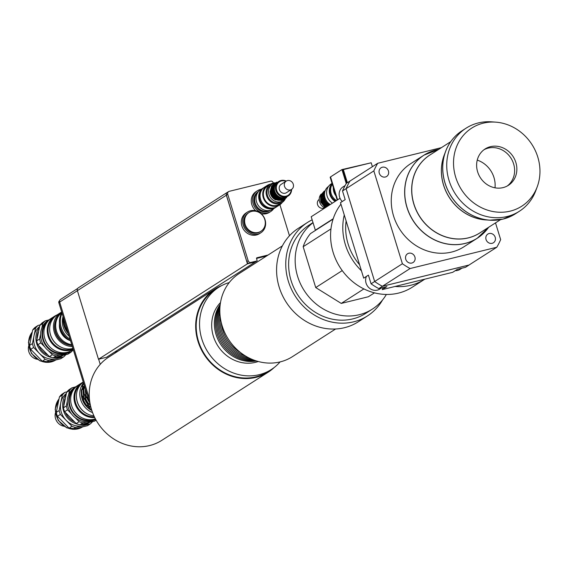 <?xml version="1.0" encoding="UTF-8"?>
<svg xmlns="http://www.w3.org/2000/svg" width="568" height="568" viewBox="0 0 568 568"><rect width="100%" height="100%" fill="white"/><g stroke="black" fill="none" stroke-linecap="round" stroke-linejoin="round"><path stroke-width="0.85" d="M494.991 187.809A24.672 22.273 57.4 0 0 477.241 160.105M484.007 149.725A21.591 19.489 -122.6 0 1 510.916 158.067A21.591 19.489 -122.6 0 1 507.245 185.999M477.631 171.841A21.591 19.489 -122.6 0 1 485.1 148.965A21.591 19.489 -122.6 0 1 513.152 156.633A21.591 19.489 -122.6 0 1 508.395 185.324A21.591 19.489 -122.6 0 1 477.631 171.841M345.131 185.559L342.909 186.978A9.571 8.641 57.4 0 0 342.263 201.505M455.287 270.652A9.571 8.641 57.4 0 0 460.009 269.409L461.883 268.21M366.431 276.403A9.571 8.641 57.4 0 0 368.845 287.642A9.571 8.641 57.4 0 0 379.701 289.119L381.575 287.919M441.428 147.644L377.72 163.279A74.017 66.797 57.4 0 0 373.836 170.904L402.392 263.744A74.017 66.797 57.4 0 0 410.103 268.529L496.773 247.257A74.017 66.797 57.4 0 0 500.656 239.625L495.509 222.883M496.773 247.257L469.033 265.022L382.363 286.293A74.025 66.811 -122.6 0 1 374.653 281.515A74.017 66.797 57.4 0 0 382.363 286.293L410.103 268.529M377.72 163.279L349.987 181.043A74.017 66.797 57.4 0 0 346.097 188.675L374.66 281.508L346.089 188.675A74.025 66.811 -122.6 0 1 349.98 181.036L350.016 181.029M373.836 170.904L342.511 190.969L345.174 199.638L340.481 202.648L363.705 278.15L368.405 275.139L371.074 283.808A74.025 66.811 57.4 0 0 378.785 288.601L382.363 286.308L469.047 265.036L465.462 267.329L457.368 269.317L452.675 272.328L382.186 289.623L383.265 287.5M402.392 263.744L371.074 283.808M378.785 288.601L386.886 286.613L382.186 289.623M349.98 181.036L346.402 183.329A74.025 66.811 57.4 0 0 342.511 190.969M408.818 253.229A5.169 4.665 -122.6 0 1 414.626 256.289A5.169 4.665 -122.6 0 1 413.113 262.48A5.169 4.665 -122.6 0 1 406.397 260.648A5.169 4.665 -122.6 0 1 407.54 253.782A5.169 4.665 -122.6 0 1 408.818 253.229M388.434 170.989A5.169 4.665 -122.6 0 1 386.645 176.463A5.169 4.665 -122.6 0 1 379.935 174.624A5.169 4.665 -122.6 0 1 381.078 167.759A5.169 4.665 -122.6 0 1 388.434 170.989M486.059 239.54A5.169 4.665 -122.6 0 1 487.848 234.066A5.169 4.665 -122.6 0 1 494.558 235.905A5.169 4.665 -122.6 0 1 493.422 242.77A5.169 4.665 -122.6 0 1 486.059 239.54M435.429 150.108A49.352 44.538 57.4 0 0 424.012 155.135L410.621 163.712A49.352 44.538 57.4 0 0 396.194 222.834A49.352 44.538 57.4 0 0 451.638 252.057A49.352 44.538 57.4 0 0 463.871 246.817L477.255 238.248A49.352 44.538 57.4 0 0 486.599 229.969M495.836 122.156L491.753 121.85A49.352 44.538 57.4 0 0 466.094 128.169A49.352 44.538 57.4 0 0 451.666 187.298A49.352 44.538 57.4 0 0 507.11 216.514A49.352 44.538 57.4 0 0 519.344 211.282A49.352 44.538 57.4 0 0 535.809 190.614L537.236 186.78A46.377 41.855 57.4 0 0 495.836 122.156A46.377 41.855 57.4 0 0 454.144 170.599A46.377 41.855 57.4 0 0 510.27 211.119A46.377 41.855 57.4 0 0 537.236 186.78M346.118 220.98A52.433 47.322 57.4 0 0 359.587 264.745M311.441 217.508L315.24 229.855M330.562 176.968L330.164 177.223L337.2 200.085M347.375 182.704L343.342 169.605L371.188 162.775L372.395 166.687M346.7 183.137L342.674 170.038L343.342 169.605M346.253 183.578L341.95 169.583L330.541 176.897L337.598 199.837M370.989 162.824L341.95 169.583M340.033 198.275L311.207 216.742L315.339 230.196L316.056 230.019L310.462 233.604A46.264 41.755 57.4 0 0 303.163 246.718L330.959 228.904M333.089 219.106L316.056 230.019M333.21 218.744L315.339 230.196M303.163 246.718L315.73 287.571L341.24 303.418L368.383 296.752L374.482 292.847M315.73 287.571L342.241 270.588M341.24 303.418L363.882 288.913M312.819 222.706L309.198 225.027A52.433 47.322 57.4 0 0 297.639 294.707A52.433 47.322 57.4 0 0 365.771 313.33L372.303 309.148A52.433 47.322 57.4 0 0 386.361 294.458M312.869 222.848A52.433 47.322 57.4 0 0 305.243 292.137A52.433 47.322 57.4 0 0 372.303 309.148M340.942 204.153A55.522 50.112 57.4 0 0 345.237 274.365A55.522 50.112 57.4 0 0 412.261 287.209L424.474 279.385A55.522 50.112 57.4 0 0 424.821 279.158M344.272 214.967A55.522 50.112 57.4 0 0 361.433 270.759M395.094 286.457A55.522 50.112 57.4 0 0 424.474 279.385M258.191 232.44A11.104 10.025 -122.6 0 1 245.717 225.865A11.104 10.025 -122.6 0 1 248.961 212.56A11.104 10.025 -122.6 0 1 263.389 216.507A11.104 10.025 -122.6 0 1 260.939 231.261A11.104 10.025 -122.6 0 1 258.191 232.44M260.939 231.261L260.137 231.779A11.104 10.025 -122.6 0 1 257.382 232.958A11.104 10.025 -122.6 0 1 244.907 226.383A11.104 10.025 -122.6 0 1 248.152 213.078L248.961 212.56M268.224 211.104A11.104 10.025 -122.6 0 1 255.941 204.934A11.104 10.025 -122.6 0 1 258.326 191.7A11.104 10.025 57.4 0 0 255.941 204.934A11.104 10.025 57.4 0 0 268.224 211.104A11.104 10.025 57.4 0 0 270.269 210.337A11.104 10.025 -122.6 0 1 268.224 211.104M270.389 210.302L270.169 210.444A11.104 10.025 -122.6 0 1 267.414 211.623A11.104 10.025 -122.6 0 1 254.94 205.048A11.104 10.025 -122.6 0 1 258.184 191.743L258.404 191.608M257.744 234.123A12.34 11.133 -122.6 0 1 243.885 226.824A12.34 11.133 -122.6 0 1 247.492 212.041A12.34 11.133 -122.6 0 1 263.524 216.422A12.34 11.133 -122.6 0 1 260.797 232.816A12.34 11.133 -122.6 0 1 257.744 234.123M260.797 232.816L259.455 233.675A12.34 11.133 -122.6 0 1 256.402 234.989A12.34 11.133 -122.6 0 1 242.543 227.683A12.34 11.133 -122.6 0 1 246.15 212.901L247.492 212.041M273.599 208.761A12.34 11.133 -122.6 0 1 270.744 211.509A12.34 11.133 -122.6 0 1 267.691 212.815A12.34 11.133 -122.6 0 1 253.825 205.509A12.34 11.133 -122.6 0 1 257.432 190.727A12.34 11.133 -122.6 0 1 261.266 189.258M270.744 211.509L269.402 212.368A12.34 11.133 -122.6 0 1 266.349 213.674A12.34 11.133 -122.6 0 1 261.181 213.66M255.714 210.742A12.34 11.133 -122.6 0 1 256.09 191.586L257.432 190.727M255.699 261.692A0.497 0.447 -122.6 0 1 255.479 261.834L249.636 263.268L250.978 262.409A2.343 2.116 -122.6 0 1 248.166 260.712L227.732 194.277A2.528 2.286 -122.6 0 1 229.231 191.331L270.695 181.156A2.109 1.903 -122.6 0 1 273.251 183.052M279.917 204.707L289.467 235.77M268.131 255.004L256.999 257.737A0.738 0.667 57.4 0 0 256.558 258.596L257.112 260.4A0.497 0.447 -122.6 0 1 256.821 260.975L250.978 262.409M266.782 255.863L256.523 258.383M249.636 263.268A2.343 2.116 -122.6 0 1 246.824 261.571L226.383 195.144A2.528 2.286 -122.6 0 1 227.264 192.46L228.606 191.601M266.626 255.962L256.53 258.447M255.579 261.798A0.618 0.554 -122.6 0 1 255.43 261.862L247.456 263.815L226.348 195.214A2.655 2.393 -122.6 0 1 227.669 192.204M61.855 312.549A20.05 18.098 57.4 0 0 70.524 340.736M63.765 318.769A19.887 17.949 57.4 0 0 67.663 331.421M63.254 317.107A19.887 17.949 57.4 0 0 68.323 333.579M63.062 316.482A17.892 16.145 57.4 0 0 69.111 336.142M70.105 339.359A20.05 18.098 -122.6 0 1 62.075 313.259M117.661 351.4L114.502 352.181M106.734 357.123A0.618 0.554 -122.6 0 1 106.457 357.3L98.484 359.253L247.456 263.815M98.484 359.253L77.383 290.653A2.655 2.393 -122.6 0 1 78.299 287.841L227.264 192.403M59.498 300.841L59.597 300.777A1.853 1.668 57.4 0 0 58.852 302.801L90.447 405.495M92.889 413.426L93.99 416.017M77.66 288.473L60.506 299.464A2.471 2.229 57.4 0 0 59.654 302.077L89.396 398.771M98.647 359.217L100.231 364.344A49.352 44.538 -122.6 0 1 108.573 357.222L215.045 289.013A49.352 44.538 -122.6 0 1 221.797 285.541M282.367 245.88L239.199 273.535A49.352 44.538 57.4 0 0 224.772 332.663A49.352 44.538 57.4 0 0 280.216 361.88A49.352 44.538 57.4 0 0 292.442 356.647L335.61 328.993M311.967 219.93A55.522 50.112 57.4 0 0 307.536 222.429L298.363 228.308A55.522 50.112 57.4 0 0 282.133 294.82A55.522 50.112 57.4 0 0 344.506 327.693A55.522 50.112 57.4 0 0 358.266 321.8L367.439 315.929A55.522 50.112 57.4 0 0 382.569 299.939M307.536 222.429A55.522 50.112 57.4 0 0 291.306 288.942A55.522 50.112 57.4 0 0 353.679 321.815A55.522 50.112 57.4 0 0 367.439 315.929M220.228 304.405A35.777 32.291 57.4 0 0 220.512 344.116A35.777 32.291 57.4 0 0 256.473 360.978M258.262 361.504A35.777 32.291 -122.6 0 1 255.458 362.341A35.777 32.291 -122.6 0 1 216.983 344.464A35.777 32.291 -122.6 0 1 220.498 302.559M220.086 305.619A35.777 32.291 57.4 0 0 221.634 343.406A35.777 32.291 57.4 0 0 255.309 360.602M219.944 307.217A35.777 32.291 57.4 0 0 222.748 342.689A35.777 32.291 57.4 0 0 253.797 360.055M219.844 309.333A35.777 32.291 57.4 0 0 251.837 359.267M219.851 312.194A35.777 32.291 57.4 0 0 249.245 358.067M220.143 316.213A35.777 32.291 57.4 0 0 245.71 356.122M221.215 322.411A35.777 32.291 57.4 0 0 240.527 352.558M280.081 361.915A48.798 44.041 -122.6 0 1 271.341 369.505A48.798 44.041 -122.6 0 1 259.249 374.681A48.798 44.041 -122.6 0 1 204.43 345.791A48.798 44.041 -122.6 0 1 218.694 287.33A48.798 44.041 -122.6 0 1 229.245 282.566M271.341 369.505L267.989 371.657A48.798 44.041 -122.6 0 1 255.898 376.832A48.798 44.041 -122.6 0 1 201.072 347.943A48.798 44.041 -122.6 0 1 215.343 289.481L218.694 287.33M274.266 367.439A49.352 44.538 -122.6 0 1 268.288 372.125A49.352 44.538 -122.6 0 1 256.054 377.358A49.352 44.538 -122.6 0 1 200.611 348.141A49.352 44.538 -122.6 0 1 215.045 289.013M268.288 372.125L161.816 440.335A49.352 44.538 -122.6 0 1 101.246 427.732A49.352 44.538 -122.6 0 1 100.231 364.344M57.148 314.871A19 17.146 57.4 0 0 54.691 316.149A19 17.146 57.4 0 0 49.139 338.911A19 17.146 57.4 0 0 70.482 350.158A19 17.146 57.4 0 0 73.144 349.249M54.244 317.228A18.382 16.593 57.4 0 0 50.169 339.16A18.382 16.593 57.4 0 0 70.531 349.426A18.382 16.593 57.4 0 0 72.953 348.617M73.194 349.419L71.838 350.293A19 17.146 -122.6 0 1 67.13 352.309A19 17.146 -122.6 0 1 45.781 341.056A19 17.146 -122.6 0 1 51.34 318.293L54.691 316.149M28.648 346.153A10.181 9.187 57.4 0 0 37.048 359.26M46.015 362.363L48.919 360.502L63.666 356.881L60.762 358.742L46.015 362.363A20.299 18.318 57.4 0 1 42.295 361.198L30.707 349.327L33.618 347.46L45.199 359.331L42.295 361.198M40.229 324.889L38.127 325.407L35.216 327.267A20.299 18.318 57.4 0 0 32.688 329.972L35.592 328.105L32.426 343.597L29.522 345.465L32.688 329.972M67.159 353.189L70.83 352.295L67.919 354.155L53.172 357.776L56.076 355.916L60.236 354.894M48.706 319.983L45.284 320.821L42.373 322.688A20.299 18.318 -122.6 0 0 39.845 325.386L42.749 323.519L41.84 327.977M48.557 350.846L52.355 354.751L49.452 356.612L37.864 344.74L40.775 342.88L44.673 346.87M40.576 334.154L39.59 339.011L36.679 340.878L39.845 325.386M70.83 352.295A20.299 18.318 57.4 0 0 73.279 349.696M45.284 320.821A20.299 18.318 57.4 0 0 42.749 323.519M39.59 339.011A20.299 18.318 57.4 0 0 40.775 342.88M52.355 354.751A20.299 18.318 57.4 0 0 56.076 355.916M37.864 344.74A20.299 18.318 -122.6 0 1 36.679 340.878M39.185 327.814A18.51 16.706 57.4 0 0 37.488 345.742A18.51 16.706 57.4 0 0 51.887 357.464M53.662 357.677A18.51 16.706 57.4 0 0 62.65 355.582M39.519 326.572A18.51 16.706 57.4 0 0 34.009 335.851A18.51 16.706 57.4 0 0 39.412 353.395A18.51 16.706 57.4 0 0 56.296 358.692A18.51 16.706 57.4 0 0 60.883 356.725L62.679 355.575M32.426 343.597A20.299 18.318 57.4 0 0 33.618 347.46M38.127 325.407A20.299 18.318 57.4 0 0 35.592 328.105M63.666 356.881A20.299 18.318 57.4 0 0 65.746 354.759M45.199 359.331A20.299 18.318 57.4 0 0 48.919 360.502M29.522 345.465A20.299 18.318 57.4 0 0 30.707 349.327M53.172 357.776A20.299 18.318 -122.6 0 1 49.452 356.612M38.141 332.166A17.274 15.592 57.4 0 0 37.034 338.194M38.759 345.841A17.274 15.592 57.4 0 0 47.265 354.716M50.424 318.932A19 17.146 57.4 0 0 49.459 319.5L48.032 320.416A19 17.146 57.4 0 0 42.472 343.178A19 17.146 57.4 0 0 63.822 354.425A19 17.146 57.4 0 0 68.529 352.416L69.956 351.493A19 17.146 57.4 0 0 70.879 350.861M49.459 319.5A19 17.146 57.4 0 0 43.906 342.263A19 17.146 57.4 0 0 65.249 353.509A19 17.146 57.4 0 0 69.956 351.493M47.364 321.957A18.382 16.593 57.4 0 0 45.206 343.569A18.382 16.593 57.4 0 0 65.072 352.927A18.382 16.593 57.4 0 0 66.847 352.373M49.672 328.297A18.382 16.593 57.4 0 0 62.061 347.623M61.685 312.002A18.751 16.926 57.4 0 0 60.819 312.514L57.02 314.949A18.751 16.926 57.4 0 0 51.539 337.413A18.751 16.926 57.4 0 0 72.605 348.518A18.751 16.926 57.4 0 0 72.896 348.447M60.819 312.514A18.751 16.926 57.4 0 0 54.507 332.905A18.751 16.926 57.4 0 0 72.313 346.544M55.586 320.877A17.58 15.869 57.4 0 0 71.27 345.358M61.841 312.521A18.197 16.422 57.4 0 0 55.636 331.74A18.197 16.422 57.4 0 0 71.973 345.429M61.834 312.585A18.197 16.422 57.4 0 0 56.537 331.187A18.197 16.422 57.4 0 0 71.753 344.726M59.42 324.456A14.803 13.362 57.4 0 0 69.623 340.381M59.448 323.142A16.685 15.059 57.4 0 0 70.538 340.786M335.518 194.625A11.104 10.025 -122.6 0 1 333.707 188.732M335.894 195.861A11.537 10.409 -122.6 0 1 333.324 187.497M336.469 200.554A11.537 10.409 -122.6 0 1 332.308 184.181M335.724 201.036A10.849 9.791 -122.6 0 1 331.84 184.976M335.127 201.413A11.537 10.409 -122.6 0 1 332.124 183.592M332.443 203.131A11.537 10.409 -122.6 0 1 331.116 183.947L332.046 183.35M330.306 204.501A10.849 9.791 -122.6 0 1 328.496 186.446M324.988 207.909A8.634 7.796 -122.6 0 1 321.112 194.135M329.653 204.92A9.869 8.911 -122.6 0 1 325.144 190.791M328.836 205.446A8.634 7.796 -122.6 0 1 323.817 193.418M327.722 206.163A8.634 7.796 -122.6 0 1 322.695 194.135M326.6 206.88A8.634 7.796 -122.6 0 1 321.58 194.852M324.548 207.718A4.934 4.452 -122.6 0 1 323.362 208.215A4.934 4.452 -122.6 0 1 317.831 205.318A4.934 4.452 -122.6 0 1 319.223 199.404M83.248 382.101A19 17.146 57.4 0 0 81.444 383.088A19 17.146 57.4 0 0 75.345 404.565A19 17.146 57.4 0 0 94.7 417.515M80.997 384.174A18.382 16.593 57.4 0 0 76.254 404.636A18.382 16.593 57.4 0 0 94.359 416.805M95.36 418.815A19 17.146 -122.6 0 1 93.883 419.255A19 17.146 -122.6 0 1 72.541 408.001A19 17.146 -122.6 0 1 78.093 385.239L81.444 383.088M55.401 413.099A10.181 9.187 57.4 0 0 63.801 426.206M89.85 403.55L88.494 404.281L89.858 403.543M90.454 405.516L89.048 404.061M89.801 407.149L88.864 408.321L88.991 407.668L86.847 405.467L86.293 405.687L87.657 404.949L89.801 407.149L88.991 407.668M87.657 404.949L86.847 405.467M86.84 393.759L86.166 393.553L86.684 393.269M87.735 396.684L86.812 393.78M85.427 394.668L86.322 397.593L85.512 398.111L84.618 395.186L83.965 394.966L85.427 394.668L84.618 395.186M87.749 396.727L87.238 397.06L87.713 396.698M86.322 397.593L85.512 398.111M84.121 398.999L82.843 399.879L83.311 399.517L82.417 396.599L81.764 396.372L83.226 396.081L84.121 398.999L83.311 399.517M83.226 396.081L82.417 396.599M84.327 388.058L84.625 386.574M85.058 387.944L83.61 388.391A20.05 18.098 57.4 0 0 83.965 394.966M83.446 386.481L82.637 387L82.112 386.361L83.446 386.481L82.857 389.35L81.409 389.797A20.05 18.098 57.4 0 0 81.764 396.372M82.048 389.868L82.637 387M83.631 383.343A20.05 18.098 57.4 0 0 82.559 386.077M92.563 412.581A18.751 16.926 57.4 0 1 83.517 382.967A20.05 18.098 57.4 0 0 82.112 386.361M82.537 387.468A17.523 15.812 -122.6 0 0 81.877 389.506A20.05 18.098 57.4 0 0 82.211 396.088M83.29 399.588A20.05 18.098 57.4 0 0 86.741 405.403M82.843 399.879A20.05 18.098 57.4 0 0 86.293 405.687M89.311 408.037A20.05 18.098 57.4 0 0 91.59 409.755M88.864 408.321A20.05 18.098 57.4 0 0 91.817 410.465M84.057 388.1A20.05 18.098 57.4 0 0 84.412 394.675M85.491 398.182A20.05 18.098 57.4 0 0 88.942 403.997M85.044 398.466A20.05 18.098 57.4 0 0 88.494 404.281M86.471 392.566A20.05 18.098 57.4 0 0 86.613 393.269M85.711 390.095A20.05 18.098 57.4 0 0 86.166 393.553M87.685 396.769A20.05 18.098 57.4 0 0 87.969 397.437M87.238 397.06A20.05 18.098 57.4 0 0 88.828 400.241M84.256 385.36A18.815 16.983 57.4 0 0 90.951 407.554M85.385 389.03A18.815 16.983 57.4 0 0 89.495 402.407M91.838 410.522A17.523 15.812 -122.6 0 1 81.366 393.738M83.29 382.221A18.751 16.926 57.4 0 0 77.298 401.782A18.751 16.926 57.4 0 0 93.677 415.826M72.768 429.309L75.672 427.441L90.426 423.827L87.515 425.688L72.768 429.309A20.299 18.318 57.4 0 1 69.047 428.144L57.46 416.273L60.371 414.406L71.951 426.277L69.047 428.144M66.981 391.835L64.88 392.353L61.969 394.213A20.299 18.318 57.4 0 0 59.441 396.918L62.345 395.051L59.186 410.543L56.275 412.404L59.441 396.918M96.106 420.178L94.671 421.101L79.925 424.722L82.829 422.862L86.996 421.839M93.919 420.135L95.822 419.667M75.459 386.929L72.037 387.766L69.126 389.634A20.299 18.318 -122.6 0 0 66.598 392.332L69.509 390.464L68.593 394.923M75.31 417.792L79.115 421.69L76.204 423.558L64.624 411.686L67.528 409.819L71.426 413.816M67.329 401.1L66.342 405.957L63.431 407.824L66.598 392.332M72.037 387.766A20.299 18.318 57.4 0 0 69.509 390.464M66.342 405.957A20.299 18.318 57.4 0 0 67.528 409.819M79.115 421.69A20.299 18.318 57.4 0 0 82.829 422.862M64.624 411.686A20.299 18.318 -122.6 0 1 63.431 407.824M65.938 394.76A18.51 16.706 57.4 0 0 64.241 412.688A18.51 16.706 57.4 0 0 78.64 424.41M80.415 424.623A18.51 16.706 57.4 0 0 89.403 422.528M66.271 393.517A18.51 16.706 57.4 0 0 60.762 402.797A18.51 16.706 57.4 0 0 66.165 420.341A18.51 16.706 57.4 0 0 83.049 425.631A18.51 16.706 57.4 0 0 87.635 423.671L89.432 422.521M59.186 410.543A20.299 18.318 57.4 0 0 60.371 414.406M64.88 392.353A20.299 18.318 57.4 0 0 62.345 395.051M90.426 423.827A20.299 18.318 57.4 0 0 92.499 421.704M71.951 426.277A20.299 18.318 57.4 0 0 75.672 427.441M56.275 412.404A20.299 18.318 57.4 0 0 57.46 416.273M79.925 424.722A20.299 18.318 -122.6 0 1 76.204 423.558M64.894 399.112A17.274 15.592 57.4 0 0 63.786 405.14M65.512 412.787A17.274 15.592 57.4 0 0 74.017 421.662M77.177 385.878A19 17.146 57.4 0 0 76.211 386.446L74.784 387.362A19 17.146 57.4 0 0 69.225 410.124A19 17.146 57.4 0 0 90.575 421.371A19 17.146 57.4 0 0 95.282 419.361L95.559 419.184M76.211 386.446A19 17.146 57.4 0 0 70.659 409.209A19 17.146 57.4 0 0 92.002 420.455A19 17.146 57.4 0 0 95.531 419.127M74.117 388.902A18.382 16.593 57.4 0 0 71.958 410.515A18.382 16.593 57.4 0 0 91.824 419.873A18.382 16.593 57.4 0 0 93.599 419.319M76.424 395.236A18.382 16.593 57.4 0 0 88.814 414.569M263.921 187.596A11.537 10.409 57.4 0 0 263.232 188.001L260.549 189.719A11.537 10.409 57.4 0 0 257.176 203.543A11.537 10.409 57.4 0 0 270.134 210.373A11.537 10.409 57.4 0 0 272.995 209.145L275.679 207.426A11.537 10.409 57.4 0 0 276.332 206.972M263.232 188.001A11.537 10.409 57.4 0 0 259.86 201.817A11.537 10.409 57.4 0 0 272.817 208.648A11.537 10.409 57.4 0 0 275.679 207.426M261.273 190.749A10.849 9.791 57.4 0 0 261.209 202.996A10.849 9.791 57.4 0 0 272.363 208.058M270.624 184.089A11.537 10.409 57.4 0 0 267.258 185.424L264.574 187.142A11.537 10.409 57.4 0 0 261.202 200.958A11.537 10.409 57.4 0 0 274.166 207.789A11.537 10.409 57.4 0 0 277.021 206.567L279.704 204.849A11.537 10.409 57.4 0 0 282.324 202.35M267.258 185.424A11.537 10.409 57.4 0 0 263.886 199.24A11.537 10.409 57.4 0 0 276.85 206.07A11.537 10.409 57.4 0 0 279.704 204.849M275.565 182.839A10.849 9.791 57.4 0 0 270.361 184.252L267.627 185.999A10.849 9.791 57.4 0 0 264.461 198.999A10.849 9.791 57.4 0 0 276.644 205.417A10.849 9.791 57.4 0 0 279.335 204.267L282.069 202.52A10.849 9.791 57.4 0 0 285.526 198.381M270.361 184.252A10.849 9.791 57.4 0 0 267.187 197.245A10.849 9.791 57.4 0 0 279.378 203.671A10.849 9.791 57.4 0 0 282.069 202.52M275.402 182.939A9.869 8.911 57.4 0 0 272.406 184.103L270.886 185.076A9.869 8.911 57.4 0 0 268.004 196.897A9.869 8.911 57.4 0 0 279.094 202.74A9.869 8.911 57.4 0 0 281.536 201.697L283.056 200.724A9.869 8.911 57.4 0 0 285.363 198.488M286.272 181.078A8.634 7.796 57.4 0 0 278.888 181.412A8.634 7.796 57.4 0 0 276.368 191.764A8.634 7.796 57.4 0 0 286.066 196.876A8.634 7.796 57.4 0 0 288.21 195.96A8.634 7.796 57.4 0 0 291.597 189.392M291.235 189.62A8.023 7.235 -122.6 0 1 286.109 196.145A8.023 7.235 -122.6 0 1 276.296 187.923A8.023 7.235 -122.6 0 1 285.91 181.313M278.888 181.412L277.724 182.158A8.634 7.796 57.4 0 0 275.203 192.502A8.634 7.796 57.4 0 0 284.902 197.621A8.634 7.796 57.4 0 0 287.046 196.706L288.21 195.96M286.229 181.107L281.11 184.387A4.934 4.452 57.4 0 0 279.669 190.301A4.934 4.452 57.4 0 0 285.214 193.219A4.934 4.452 57.4 0 0 286.435 192.701L291.554 189.414A4.934 4.452 57.4 0 0 292.648 182.861A4.934 4.452 57.4 0 0 286.229 181.107A4.934 4.452 57.4 0 0 284.788 187.014A4.934 4.452 57.4 0 0 290.333 189.939A4.934 4.452 57.4 0 0 291.554 189.414M272.406 184.103A9.869 8.911 57.4 0 0 269.523 195.924A9.869 8.911 57.4 0 0 280.613 201.768A9.869 8.911 57.4 0 0 283.056 200.724M270.141 190.94A8.634 7.796 57.4 0 0 275.892 199.922M272.335 185.984A8.634 7.796 57.4 0 0 271.951 195.967A8.634 7.796 57.4 0 0 281.103 200.057M271.731 187.355A8.634 7.796 57.4 0 0 272.47 195.782A8.634 7.796 57.4 0 0 279.818 199.979M273.456 185.267A8.634 7.796 57.4 0 0 273.073 195.25A8.634 7.796 57.4 0 0 282.218 199.34M272.846 186.638A8.634 7.796 57.4 0 0 273.584 195.065A8.634 7.796 57.4 0 0 280.94 199.261M274.571 184.55A8.634 7.796 57.4 0 0 274.188 194.533A8.634 7.796 57.4 0 0 283.34 198.623M273.968 185.921A8.634 7.796 57.4 0 0 274.706 194.355A8.634 7.796 57.4 0 0 282.055 198.544M277.276 182.449A8.634 7.796 57.4 0 0 274.756 192.793A8.634 7.796 57.4 0 0 284.454 197.905M452.767 139.004A49.324 44.517 57.4 0 0 445.589 151.45A49.324 44.517 57.4 0 0 489.623 220.178A49.324 44.517 57.4 0 0 503.042 219.092A49.324 44.517 57.4 0 0 503.93 218.865M462.103 130.732C454.45 135.716 448.947 142.625 445.589 151.45L444.133 155.362A46.292 41.776 -122.6 0 0 485.455 219.866L489.623 220.178L503.085 219.092L515.353 213.838A49.352 44.538 -122.6 0 1 503.12 219.071A49.352 44.538 -122.6 0 1 447.676 189.854A49.352 44.538 -122.6 0 1 462.103 130.732L466.094 128.169M444.616 154.07A46.264 41.755 57.4 0 0 486.84 219.972M500.614 219.617L479.832 232.93A46.264 41.755 -122.6 0 1 468.373 237.836A46.264 41.755 -122.6 0 1 416.394 210.444A46.264 41.755 -122.6 0 1 429.919 155.014L450.694 141.702M465.029 243.48A49.352 44.538 57.4 0 0 477.255 238.248L488.665 227.271A49.324 44.517 -122.6 0 1 465.085 243.409A49.324 44.517 -122.6 0 1 406.66 206.07A49.324 44.517 -122.6 0 1 438.737 149.363L424.012 155.135A49.352 44.538 57.4 0 0 409.578 214.264A49.352 44.538 57.4 0 0 465.029 243.48M431.013 154.311A46.292 41.776 57.4 0 0 415.982 209.805A46.292 41.776 57.4 0 0 468.309 237.907A46.292 41.776 57.4 0 0 480.926 232.227M255.479 261.834L256.821 260.975M246.824 261.571L248.166 260.712M226.383 195.144L227.732 194.277M106.457 357.3L255.43 261.862M77.383 290.653L226.348 195.214M59.704 302.254L58.852 302.801M77.397 290.702L59.654 302.077M55.856 359.949A18.51 16.706 -122.6 0 1 51.283 361.901A18.51 16.706 -122.6 0 1 46.235 362.306M45.369 362.221A18.51 16.706 -122.6 0 1 30.281 350.477A18.51 16.706 -122.6 0 1 32.262 332.039M59.029 398.913L55.153 409.265L58.17 420.341L66.825 427.881L77.837 428.932L82.623 426.88A18.51 16.706 -122.6 0 1 78.036 428.847A18.51 16.706 -122.6 0 1 72.995 429.252M72.122 429.16A18.51 16.706 -122.6 0 1 57.034 417.423A18.51 16.706 -122.6 0 1 59.015 398.985M515.353 213.838L519.344 211.282M255.6 261.784L256.942 260.925M106.614 357.229L255.579 261.791M55.87 359.934L51.084 361.986L40.072 360.936L31.41 353.395L28.4 342.319L32.277 331.975M329.106 205.275L327.814 204.551L324.051 199.9L323.859 193.297L324.775 191.48M327.984 205.992L326.699 205.268L322.929 200.618L322.738 194.015L325.286 190.436L321.623 194.732L321.815 201.335L325.578 205.985L326.87 206.709M325.748 207.419L324.463 206.702L320.693 202.045L320.501 195.449L324.243 191.096M274.387 183.599L271.447 186.325L270.439 193.297L274.578 199.183L281.472 200.511L284.341 199.134M275.508 182.882L272.562 185.608L271.554 192.58L275.7 198.473L282.587 199.794L285.463 198.417M276.623 182.165L273.684 184.891L272.675 191.863L276.815 197.756L283.709 199.077L286.577 197.699M280.691 180.588L274.798 184.174L273.79 191.146L277.937 197.039L284.831 198.36L289.708 194.661"/></g></svg>

